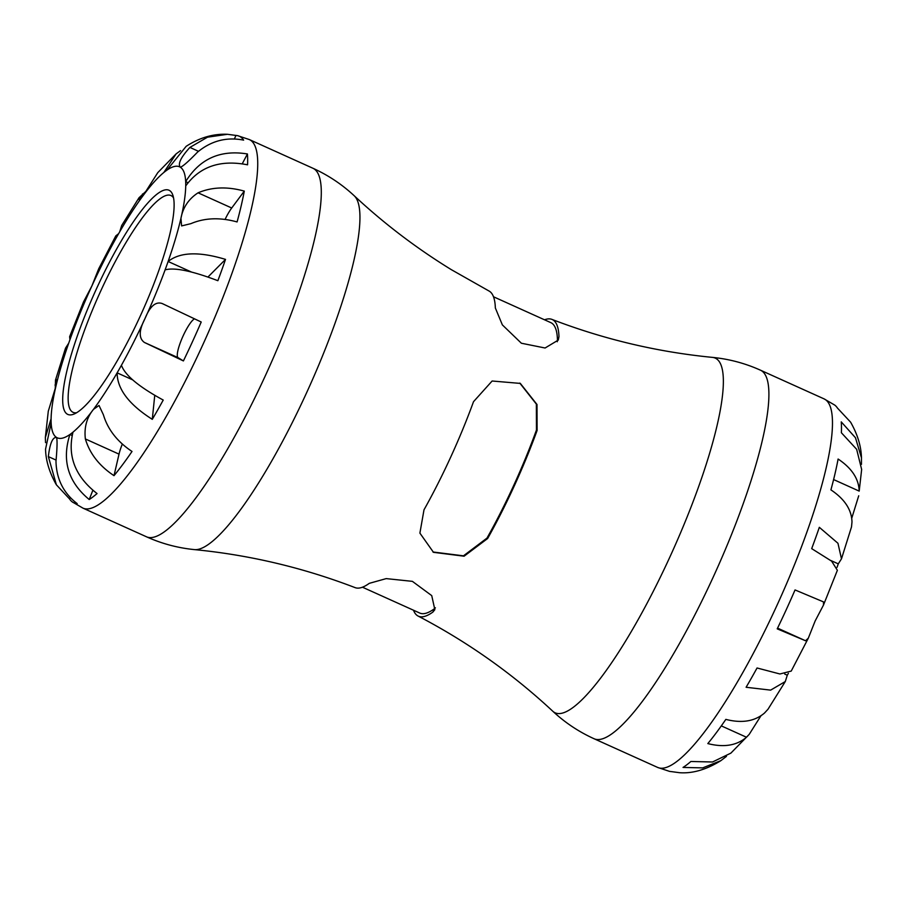 <?xml version="1.0" encoding="UTF-8"?>
<svg xmlns="http://www.w3.org/2000/svg" width="907" height="907" viewBox="0 0 907 907"><rect width="100%" height="100%" fill="white"/><g stroke="black" fill="none" stroke-linecap="round" stroke-linejoin="round"><path stroke-width="1.36" d="M435.405 607.815L434.43 608.71A159.315 33.14 114.3 0 1 419.794 613.064L362.46 587.203M493.499 296.77L550.832 322.643A159.315 33.14 114.3 0 1 557.442 340.034L557.283 341.735M544.54 319.797A162.727 33.854 114.3 0 1 551.875 319.366A162.727 33.854 114.3 0 1 553.032 319.944A162.727 33.854 114.3 0 1 558.973 336.69L558.281 340.08L545.084 348.005L521.378 343.231L502.365 324.899L495.347 307.983A162.727 33.854 -65.7 0 0 489.406 291.238A162.727 33.854 -65.7 0 0 488.975 290.988L451.369 269.685C416.404 248.201 384.012 223.553 354.218 195.765C341.939 184.325 328.141 175.153 312.858 168.226A202.193 42.062 114.3 0 1 313.845 168.747A202.193 42.062 114.3 0 1 265.819 374.693A202.193 42.062 114.3 0 1 146.537 536.819C161.854 543.712 177.863 547.975 194.563 549.619A194.586 40.475 -65.7 0 0 306.555 392.856A194.586 40.475 -65.7 0 0 354.218 195.765M194.563 549.619C249.584 554.993 303.108 567.657 355.125 587.634A162.727 33.854 -65.7 0 0 369.274 583.348L386.212 578.609L412.39 581.353L431.732 595.616L434.85 609.674L432.9 612.055A162.727 33.854 114.3 0 1 418.025 616.012A162.727 33.854 114.3 0 1 413.501 610.23M76.641 412.73A118.93 24.738 114.3 0 1 73.104 412.356A118.93 24.738 114.3 0 1 99.475 293.766A118.93 24.738 114.3 0 1 170.935 195.527A118.93 24.738 114.3 0 1 171.514 195.833A118.93 24.738 114.3 0 1 173.554 197.93M169.586 190.538A122.978 25.577 -65.7 0 0 90.462 302.348A122.978 25.577 -65.7 0 0 73.955 414.08A122.978 25.577 -65.7 0 0 141.73 312.836A122.978 25.577 -65.7 0 0 172.795 195.016A122.978 25.577 -65.7 0 0 169.586 190.538M176.117 153.873L157.807 172.602L143.385 195.232A148.669 30.929 114.3 0 1 163.838 172.477A148.669 30.929 114.3 0 1 166.933 170.131A148.669 30.929 114.3 0 1 180.278 167.183C177.681 163.918 180.878 157.33 189.892 147.422L207.476 137.195L227.442 134.293L235.979 135.438A201.105 41.835 114.3 0 1 237.566 135.653A201.105 41.835 114.3 0 1 240.276 136.742A201.105 41.835 114.3 0 1 243.632 140.131C226.625 136.787 211.263 140.778 197.545 152.115C188.237 161.729 182.488 166.752 180.278 167.183A148.669 30.929 114.3 0 1 185.674 181.638A148.669 30.929 114.3 0 1 185.731 185.912A148.669 30.929 114.3 0 1 180.946 218.292C182.976 207.408 188.69 198.916 198.066 192.817C211.864 186.967 227.26 186.4 244.289 191.105A201.105 41.835 114.3 0 1 237.09 221.943C220.072 217.238 204.665 217.816 190.878 223.655L181.604 225.911L180.946 218.292A148.669 30.929 114.3 0 1 168.112 261.488A148.669 30.929 114.3 0 1 165.097 269.878A148.669 30.929 114.3 0 1 144.973 318.618C149.961 306.271 155.721 301.249 162.228 303.55L201.218 322.008A201.105 41.835 114.3 0 1 183.407 360.929L144.417 342.461C138.669 338.356 138.862 330.409 144.973 318.618A148.669 30.929 114.3 0 1 121.436 365.26A148.669 30.929 114.3 0 1 117.128 372.845L132.637 379.852M115.404 239.369L115.779 235.911L98.693 268.801L91.856 286.011A148.669 30.929 114.3 0 1 115.404 239.369A148.669 30.929 114.3 0 1 119.713 231.784A148.669 30.929 114.3 0 1 143.385 195.232L138.533 199.495L138.998 197.76L146.095 191.162M55.248 388.786L55.486 380.101L56.155 379.137L55.894 386.337A148.669 30.929 114.3 0 1 68.728 343.141A148.669 30.929 114.3 0 1 71.732 334.751A148.669 30.929 114.3 0 1 91.856 286.011L83.523 301.918L69.624 336.701L71.732 334.751M56.438 437.389L56.551 437.446C57.379 440.031 57.186 447.979 55.985 461.289C56.404 479.009 63.479 493.125 77.197 503.634A201.105 41.835 114.3 0 1 72.299 501.934A201.105 41.835 114.3 0 1 69.556 498.941L56.381 484.803L48.343 456.595C49.919 443.376 52.663 436.993 56.551 437.446A148.669 30.929 114.3 0 1 51.155 422.991A148.669 30.929 114.3 0 1 51.098 418.717A148.669 30.929 114.3 0 1 55.894 386.337L48.286 411.211L45.35 437.548L51.098 418.717M121.436 365.26C124.985 375.237 138.907 386.836 163.226 400.055A201.105 41.835 114.3 0 1 152.285 419.34C128.907 404.477 117.184 388.978 117.128 372.845A148.669 30.929 114.3 0 1 93.444 409.397L99.022 405.463L103.387 414.76C107.774 429.453 117.309 441.698 132.014 451.459A201.105 41.835 114.3 0 1 114.01 475.665C99.305 465.892 89.759 453.659 85.371 438.954C84.022 427.514 86.721 417.662 93.444 409.397A148.669 30.929 114.3 0 1 72.991 432.151A148.669 30.929 114.3 0 1 69.907 434.498L72.072 435.485M823.477 605.082L815.144 620.989L808.307 638.199L805.529 640.75L777.22 628.846A201.105 41.835 -65.7 0 0 795.042 589.935L823.477 601.885L823.477 605.082L837.376 570.299L831.628 561.161L811.686 548.633A201.105 41.835 -65.7 0 0 819.327 527.318L837.955 543.27L841.481 558.848L838.272 563.859A148.669 30.929 114.3 0 1 837.048 567.351M788.387 673.323A148.669 30.929 114.3 0 1 787.287 675.216L785.292 681.542L770.633 690.125L746.098 687.268A201.105 41.835 -65.7 0 0 757.05 667.983L779.918 673.98L791.221 671.089L808.307 638.199M519.779 383.083L536.366 404.114L536.456 430.009A159.315 33.14 114.3 0 1 486.968 538.112L463.466 555.832L432.956 551.989M487.626 538.52L464.089 556.206L433.489 552.329L419.896 533.123L424 509.813A162.727 33.854 -65.7 0 0 473.499 401.71L492.127 381.008L520.323 383.412L537.001 404.499L537.114 430.417A162.727 33.854 114.3 0 1 487.626 538.52L486.968 538.112M838.272 563.859L830.835 560.503M841.481 558.848L851.514 526.899L851.99 521.944C851.65 509.723 844.621 499.031 830.914 489.871A201.105 41.835 -65.7 0 0 838.102 459.033C851.809 468.193 858.838 478.885 859.19 491.106L861.65 469.452L856.65 449.305L841.379 432.741A201.105 41.835 -65.7 0 0 841.243 421.88L855.46 437.73L861.457 457.82L861.457 464.361M726.473 756.37L720.85 760.667L702.71 767.889L683.039 767.435A201.105 41.835 -65.7 0 0 690.873 761.483L712.539 761.993L730.883 753.116M858.714 495.789L851.752 518.226M861.469 457.82C861.185 446.301 857.568 434.419 850.619 422.186L837.444 408.059A201.105 41.835 -65.7 0 0 834.701 405.066L824.021 398.853A202.193 42.062 114.3 0 1 825.007 399.375A202.193 42.062 114.3 0 1 778.104 602.894A202.193 42.062 114.3 0 1 657.711 767.458L669.434 771.347A201.105 41.835 -65.7 0 0 671.021 771.562L679.558 772.707C692.597 773.66 706.36 769.646 720.85 760.667M760.905 715.838L749.193 734.398L746.495 737.244C736.745 745.565 723.854 747.674 707.823 743.581A201.105 41.835 -65.7 0 0 725.838 719.387C741.858 723.48 754.749 721.36 764.499 713.038L768.002 709.24L785.292 681.542M787.287 675.216L784.725 674.06M191.445 272.021L168.112 261.488C179.858 252.078 198.996 251.375 225.514 259.391A201.105 41.835 114.3 0 1 217.873 280.705C192.012 270.876 174.416 267.259 165.097 269.878M207.964 277.02L225.514 259.391M187.953 182.67L185.674 181.638C199.71 158.782 220.299 149.553 247.418 153.963A201.105 41.835 114.3 0 1 247.566 164.813C220.424 159.485 199.812 166.514 185.731 185.912M242.305 163.702L247.418 153.963M227.442 134.293C213.338 133.635 199.574 137.649 186.15 146.333L166.933 170.131M163.838 172.477L176.117 153.884L180.527 150.63M138.998 197.76L121.708 225.458L119.713 231.784M115.779 235.911L118.613 233.677M69.952 339.649L69.624 336.701M68.728 343.141L65.519 348.152L55.486 380.101M45.543 442.639L45.35 437.548M51.155 422.991L45.543 449.18C45.815 460.699 49.431 472.581 56.381 484.814M72.991 432.151C67.22 456.119 75.247 476.583 97.049 493.555A201.105 41.835 114.3 0 1 89.215 499.519C68.07 482.036 61.631 460.359 69.907 434.498A148.669 30.929 114.3 0 1 56.551 437.446M89.215 499.519L92.82 490.37M152.285 419.34L154.746 395.384M69.556 498.941L70.213 497.49M114.01 475.665L119.021 454.135A21.405 4.456 114.3 0 1 122.32 444.067M183.407 360.929L178.067 357.653A21.405 4.456 114.3 0 1 181.899 338.685A21.405 4.456 114.3 0 1 194.404 318.879M225.072 219.426A21.405 4.456 114.3 0 1 231.716 207.998L244.289 191.105M234.369 138.952L235.979 135.438M558.973 336.69L557.442 340.034M434.43 608.71L432.9 612.055M418.025 616.012C467.422 641.793 512.342 673.538 552.782 711.235C565.061 722.675 578.859 731.847 594.142 738.774A202.193 42.062 -65.7 0 0 713.424 576.648A202.193 42.062 -65.7 0 0 761.438 370.702A202.193 42.062 -65.7 0 0 760.451 370.181L824.021 398.853M760.451 370.181C745.146 363.288 729.137 359.025 712.437 357.381A194.586 40.475 114.3 0 1 716.179 358.616A194.586 40.475 114.3 0 1 669.967 556.819A194.586 40.475 114.3 0 1 552.76 711.213M312.858 168.226L249.289 139.542A202.193 42.062 114.3 0 1 250.275 140.063A202.193 42.062 114.3 0 1 203.361 343.583A202.193 42.062 114.3 0 1 82.979 508.147L146.549 536.819M536.456 430.009L537.114 430.417M746.495 737.244L721.314 725.883M805.529 640.75L777.571 628.132M859.19 491.106L833.601 479.565M142.501 193.962L143.862 194.574M55.01 385.056L56.064 385.543M48.343 456.595L55.996 460.053M85.371 438.954L119.021 454.135M144.417 342.461L178.067 357.653M198.066 192.817L231.716 207.998M189.892 147.422L198.497 151.31M594.142 738.774L657.711 767.458M730.883 753.127L749.193 734.398M82.979 508.147L72.299 501.934M249.289 139.542L237.566 135.653M712.437 357.381C657.416 352.007 603.892 339.343 551.875 319.366"/></g></svg>
